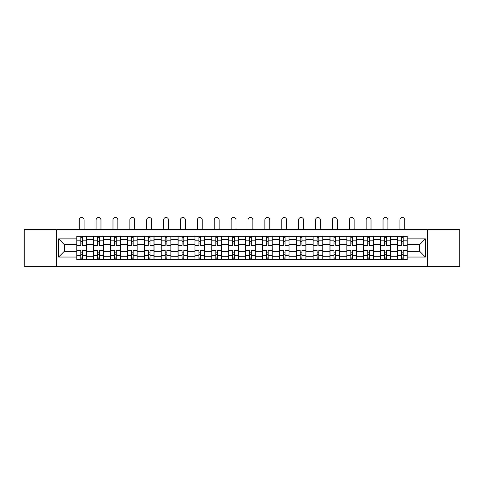 <?xml version="1.0" encoding="UTF-8"?>
<svg xmlns="http://www.w3.org/2000/svg" width="484" height="484" viewBox="0 0 484 484"><rect width="100%" height="100%" fill="white"/><g stroke="black" fill="none" stroke-linecap="round" stroke-linejoin="round"><path stroke-width="0.73" d="M427.56 266.509L459.8 266.509L459.8 229.398L24.2 229.398L24.2 266.509L427.56 266.509L427.56 229.398M93.66 259.581L93.66 239.622L86.521 239.622L86.521 259.581M86.521 239.622L86.521 236.319M93.66 239.622L93.66 236.319M103.401 236.319L103.401 259.581M110.54 259.581L110.54 236.319M120.28 236.319L120.28 259.581M127.419 259.581L127.419 236.319M137.16 236.319L137.16 259.581M144.299 259.581L144.299 236.319M154.039 236.319L154.039 259.581M161.178 259.581L161.178 236.319M170.912 236.319L170.912 259.581M178.058 259.581L178.058 236.319M187.792 236.319L187.792 259.581M194.937 259.581L194.937 236.319M204.672 236.319L204.672 259.581M211.811 259.581L211.811 236.319M221.551 236.319L221.551 259.581M228.69 259.581L228.69 236.319M238.43 236.319L238.43 259.581M245.569 259.581L245.569 236.319M255.31 236.319L255.31 259.581M262.449 259.581L262.449 236.319M272.189 236.319L272.189 259.581M279.328 259.581L279.328 236.319M289.063 236.319L289.063 259.581M296.208 259.581L296.208 236.319M305.942 236.319L305.942 259.581M313.087 259.581L313.087 236.319M322.822 236.319L322.822 259.581M329.961 259.581L329.961 236.319M339.701 236.319L339.701 259.581M346.84 259.581L346.84 236.319M356.581 236.319L356.581 259.581M363.72 259.581L363.72 236.319M373.46 236.319L373.46 259.581M380.599 259.581L380.599 236.319M390.34 236.319L390.34 259.581M397.479 259.581L397.479 236.319M397.479 251.305L390.34 251.305M380.599 251.305L373.46 251.305M363.72 251.305L356.581 251.305M346.84 251.305L339.701 251.305M329.961 251.305L322.822 251.305M313.087 251.305L305.942 251.305M296.208 251.305L289.063 251.305M279.328 251.305L272.189 251.305M262.449 251.305L255.31 251.305M245.569 251.305L238.43 251.305M228.69 251.305L221.551 251.305M211.811 251.305L204.672 251.305M194.937 251.305L187.792 251.305M178.058 251.305L170.912 251.305M161.178 251.305L154.039 251.305M144.299 251.305L137.16 251.305M127.419 251.305L120.28 251.305M110.54 251.305L103.401 251.305M93.66 251.305L86.521 251.305M397.479 244.595L390.34 244.595M380.599 244.595L373.46 244.595M363.72 244.595L356.581 244.595M346.84 244.595L339.701 244.595M329.961 244.595L322.822 244.595M313.087 244.595L305.942 244.595M296.208 244.595L289.063 244.595M279.328 244.595L272.189 244.595M262.449 244.595L255.31 244.595M245.569 244.595L238.43 244.595M228.69 244.595L221.551 244.595M211.811 244.595L204.672 244.595M194.937 244.595L187.792 244.595M178.058 244.595L170.912 244.595M161.178 244.595L154.039 244.595M144.299 244.595L137.16 244.595M127.419 244.595L120.28 244.595M110.54 244.595L103.401 244.595M93.66 244.595L86.521 244.595M64.342 251.305L76.787 251.305L76.787 244.595L64.342 244.595L64.342 251.305L58.606 257.04L58.606 238.86L76.787 238.86L76.787 244.595M407.213 244.595L407.213 251.305L419.658 251.305L419.658 244.595L407.213 244.595L407.213 236.319L76.787 236.319L76.787 238.86M407.213 238.86L425.394 238.86L425.394 257.04L407.213 257.04L407.213 251.305M76.787 251.305L76.787 259.581L407.213 259.581L407.213 257.04M76.787 257.04L58.606 257.04M56.44 266.509L56.44 229.398M82.516 257.96L80.786 257.96M80.786 237.94L82.516 237.94M99.395 257.96L97.665 257.96M97.665 237.94L99.395 237.94M116.275 257.96L114.545 257.96M114.545 237.94L116.275 237.94M133.154 257.96L131.424 257.96M131.424 237.94L133.154 237.94M150.034 257.96L148.304 257.96M148.304 237.94L150.034 237.94M166.913 257.96L165.183 257.96M165.183 237.94L166.913 237.94M183.793 257.96L182.057 257.96M182.057 237.94L183.793 237.94M200.666 257.96L198.936 257.96M198.936 237.94L200.666 237.94M217.546 257.96L215.816 257.96M215.816 237.94L217.546 237.94M234.425 257.96L232.695 257.96M232.695 237.94L234.425 237.94M251.305 257.96L249.575 257.96M249.575 237.94L251.305 237.94M268.184 257.96L266.454 257.96M266.454 237.94L268.184 237.94M285.064 257.96L283.334 257.96M283.334 237.94L285.064 237.94M301.943 257.96L300.207 257.96M300.207 237.94L301.943 237.94M318.817 257.96L317.087 257.96M317.087 237.94L318.817 237.94M335.696 257.96L333.966 257.96M333.966 237.94L335.696 237.94M352.576 257.96L350.846 257.96M350.846 237.94L352.576 237.94M369.455 257.96L367.725 257.96M367.725 237.94L369.455 237.94M386.335 257.96L384.605 257.96M384.605 237.94L386.335 237.94M403.214 257.96L401.484 257.96M401.484 237.94L403.214 237.94M58.606 238.86L64.342 244.595M419.658 251.305L425.394 257.04M419.658 244.595L425.394 238.86M86.467 259.581L86.467 245.406L82.516 245.406L82.516 236.319M80.786 236.319L80.786 245.406L76.835 245.406L76.835 236.319M84.089 229.398L84.089 219.93A2.432 2.432 0 0 0 81.651 217.491A2.432 2.432 0 0 0 79.219 219.93L79.219 229.398M86.467 245.406L86.467 236.319M76.835 259.581L76.835 250.494L80.786 250.494L80.786 259.581M82.516 259.581L82.516 250.494L86.467 250.494M80.786 243.028L82.516 243.028M76.835 250.494L76.835 245.406M82.516 252.872L80.786 252.872M82.516 258.178L80.786 258.178M80.786 254.281L82.516 254.281M82.516 241.619L80.786 241.619M80.786 237.729L82.516 237.729M103.346 259.581L103.346 245.406L99.395 245.406L99.395 236.319M97.665 236.319L97.665 245.406L93.715 245.406L93.715 236.319M100.968 229.398L100.968 219.93A2.432 2.432 0 0 0 98.53 217.491A2.432 2.432 0 0 0 96.098 219.93L96.098 229.398M103.346 245.406L103.346 236.319M93.715 259.581L93.715 250.494L97.665 250.494L97.665 259.581M99.395 259.581L99.395 250.494L103.346 250.494M97.665 243.028L99.395 243.028M93.715 250.494L93.715 245.406M99.395 252.872L97.665 252.872M99.395 258.178L97.665 258.178M97.665 254.281L99.395 254.281M99.395 241.619L97.665 241.619M97.665 237.729L99.395 237.729M120.226 259.581L120.226 245.406L116.275 245.406L116.275 236.319M114.545 236.319L114.545 245.406L110.594 245.406L110.594 236.319M117.842 229.398L117.842 219.93A2.432 2.432 0 0 0 115.41 217.491A2.432 2.432 0 0 0 112.978 219.93L112.978 229.398M120.226 245.406L120.226 236.319M110.594 259.581L110.594 250.494L114.545 250.494L114.545 259.581M116.275 259.581L116.275 250.494L120.226 250.494M114.545 243.028L116.275 243.028M110.594 250.494L110.594 245.406M116.275 252.872L114.545 252.872M116.275 258.178L114.545 258.178M114.545 254.281L116.275 254.281M116.275 241.619L114.545 241.619M114.545 237.729L116.275 237.729M137.105 259.581L137.105 245.406L133.154 245.406L133.154 236.319M131.424 236.319L131.424 245.406L127.473 245.406L127.473 236.319M134.721 229.398L134.721 219.93A2.432 2.432 0 0 0 132.289 217.491A2.432 2.432 0 0 0 129.851 219.93L129.851 229.398M137.105 245.406L137.105 236.319M127.473 259.581L127.473 250.494L131.424 250.494L131.424 259.581M133.154 259.581L133.154 250.494L137.105 250.494M131.424 243.028L133.154 243.028M127.473 250.494L127.473 245.406M133.154 252.872L131.424 252.872M133.154 258.178L131.424 258.178M131.424 254.281L133.154 254.281M133.154 241.619L131.424 241.619M131.424 237.729L133.154 237.729M153.985 259.581L153.985 245.406L150.034 245.406L150.034 236.319M148.304 236.319L148.304 245.406L144.353 245.406L144.353 236.319M151.601 229.398L151.601 219.93A2.432 2.432 0 0 0 149.169 217.491A2.432 2.432 0 0 0 146.731 219.93L146.731 229.398M153.985 245.406L153.985 236.319M144.353 259.581L144.353 250.494L148.304 250.494L148.304 259.581M150.034 259.581L150.034 250.494L153.985 250.494M148.304 243.028L150.034 243.028M144.353 250.494L144.353 245.406M150.034 252.872L148.304 252.872M150.034 258.178L148.304 258.178M148.304 254.281L150.034 254.281M150.034 241.619L148.304 241.619M148.304 237.729L150.034 237.729M170.858 259.581L170.858 245.406L166.913 245.406L166.913 236.319M165.183 236.319L165.183 245.406L161.232 245.406L161.232 236.319M168.48 229.398L168.48 219.93A2.432 2.432 0 0 0 166.048 217.491A2.432 2.432 0 0 0 163.61 219.93L163.61 229.398M170.858 245.406L170.858 236.319M161.232 259.581L161.232 250.494L165.183 250.494L165.183 259.581M166.913 259.581L166.913 250.494L170.858 250.494M165.183 243.028L166.913 243.028M161.232 250.494L161.232 245.406M166.913 252.872L165.183 252.872M166.913 258.178L165.183 258.178M165.183 254.281L166.913 254.281M166.913 241.619L165.183 241.619M165.183 237.729L166.913 237.729M187.738 259.581L187.738 245.406L183.793 245.406L183.793 236.319M182.057 236.319L182.057 245.406L178.112 245.406L178.112 236.319M185.36 229.398L185.36 219.93A2.432 2.432 0 0 0 182.922 217.491A2.432 2.432 0 0 0 180.49 219.93L180.49 229.398M187.738 245.406L187.738 236.319M178.112 259.581L178.112 250.494L182.057 250.494L182.057 259.581M183.793 259.581L183.793 250.494L187.738 250.494M182.057 243.028L183.793 243.028M178.112 250.494L178.112 245.406M183.793 252.872L182.057 252.872M183.793 258.178L182.057 258.178M182.057 254.281L183.793 254.281M183.793 241.619L182.057 241.619M182.057 237.729L183.793 237.729M204.617 259.581L204.617 245.406L200.666 245.406L200.666 236.319M198.936 236.319L198.936 245.406L194.992 245.406L194.992 236.319M202.239 229.398L202.239 219.93A2.432 2.432 0 0 0 199.801 217.491A2.432 2.432 0 0 0 197.369 219.93L197.369 229.398M204.617 245.406L204.617 236.319M194.992 259.581L194.992 250.494L198.936 250.494L198.936 259.581M200.666 259.581L200.666 250.494L204.617 250.494M198.936 243.028L200.666 243.028M194.992 250.494L194.992 245.406M200.666 252.872L198.936 252.872M200.666 258.178L198.936 258.178M198.936 254.281L200.666 254.281M200.666 241.619L198.936 241.619M198.936 237.729L200.666 237.729M221.497 259.581L221.497 245.406L217.546 245.406L217.546 236.319M215.816 236.319L215.816 245.406L211.865 245.406L211.865 236.319M219.119 229.398L219.119 219.93A2.432 2.432 0 0 0 216.681 217.491A2.432 2.432 0 0 0 214.249 219.93L214.249 229.398M221.497 245.406L221.497 236.319M211.865 259.581L211.865 250.494L215.816 250.494L215.816 259.581M217.546 259.581L217.546 250.494L221.497 250.494M215.816 243.028L217.546 243.028M211.865 250.494L211.865 245.406M217.546 252.872L215.816 252.872M217.546 258.178L215.816 258.178M215.816 254.281L217.546 254.281M217.546 241.619L215.816 241.619M215.816 237.729L217.546 237.729M238.376 259.581L238.376 245.406L234.425 245.406L234.425 236.319M232.695 236.319L232.695 245.406L228.744 245.406L228.744 236.319M235.992 229.398L235.992 219.93A2.432 2.432 0 0 0 233.56 217.491A2.432 2.432 0 0 0 231.128 219.93L231.128 229.398M238.376 245.406L238.376 236.319M228.744 259.581L228.744 250.494L232.695 250.494L232.695 259.581M234.425 259.581L234.425 250.494L238.376 250.494M232.695 243.028L234.425 243.028M228.744 250.494L228.744 245.406M234.425 252.872L232.695 252.872M234.425 258.178L232.695 258.178M232.695 254.281L234.425 254.281M234.425 241.619L232.695 241.619M232.695 237.729L234.425 237.729M255.256 259.581L255.256 245.406L251.305 245.406L251.305 236.319M249.575 236.319L249.575 245.406L245.624 245.406L245.624 236.319M252.872 229.398L252.872 219.93A2.432 2.432 0 0 0 250.44 217.491A2.432 2.432 0 0 0 248.008 219.93L248.008 229.398M255.256 245.406L255.256 236.319M245.624 259.581L245.624 250.494L249.575 250.494L249.575 259.581M251.305 259.581L251.305 250.494L255.256 250.494M249.575 243.028L251.305 243.028M245.624 250.494L245.624 245.406M251.305 252.872L249.575 252.872M251.305 258.178L249.575 258.178M249.575 254.281L251.305 254.281M251.305 241.619L249.575 241.619M249.575 237.729L251.305 237.729M272.135 259.581L272.135 245.406L268.184 245.406L268.184 236.319M266.454 236.319L266.454 245.406L262.503 245.406L262.503 236.319M269.751 229.398L269.751 219.93A2.432 2.432 0 0 0 267.319 217.491A2.432 2.432 0 0 0 264.881 219.93L264.881 229.398M272.135 245.406L272.135 236.319M262.503 259.581L262.503 250.494L266.454 250.494L266.454 259.581M268.184 259.581L268.184 250.494L272.135 250.494M266.454 243.028L268.184 243.028M262.503 250.494L262.503 245.406M268.184 252.872L266.454 252.872M268.184 258.178L266.454 258.178M266.454 254.281L268.184 254.281M268.184 241.619L266.454 241.619M266.454 237.729L268.184 237.729M289.008 259.581L289.008 245.406L285.064 245.406L285.064 236.319M283.334 236.319L283.334 245.406L279.383 245.406L279.383 236.319M286.631 229.398L286.631 219.93A2.432 2.432 0 0 0 284.199 217.491A2.432 2.432 0 0 0 281.761 219.93L281.761 229.398M289.008 245.406L289.008 236.319M279.383 259.581L279.383 250.494L283.334 250.494L283.334 259.581M285.064 259.581L285.064 250.494L289.008 250.494M283.334 243.028L285.064 243.028M279.383 250.494L279.383 245.406M285.064 252.872L283.334 252.872M285.064 258.178L283.334 258.178M283.334 254.281L285.064 254.281M285.064 241.619L283.334 241.619M283.334 237.729L285.064 237.729M305.888 259.581L305.888 245.406L301.943 245.406L301.943 236.319M300.207 236.319L300.207 245.406L296.262 245.406L296.262 236.319M303.51 229.398L303.51 219.93A2.432 2.432 0 0 0 301.078 217.491A2.432 2.432 0 0 0 298.64 219.93L298.64 229.398M305.888 245.406L305.888 236.319M296.262 259.581L296.262 250.494L300.207 250.494L300.207 259.581M301.943 259.581L301.943 250.494L305.888 250.494M300.207 243.028L301.943 243.028M296.262 250.494L296.262 245.406M301.943 252.872L300.207 252.872M301.943 258.178L300.207 258.178M300.207 254.281L301.943 254.281M301.943 241.619L300.207 241.619M300.207 237.729L301.943 237.729M322.767 259.581L322.767 245.406L318.817 245.406L318.817 236.319M317.087 236.319L317.087 245.406L313.142 245.406L313.142 236.319M320.39 229.398L320.39 219.93A2.432 2.432 0 0 0 317.952 217.491A2.432 2.432 0 0 0 315.52 219.93L315.52 229.398M322.767 245.406L322.767 236.319M313.142 259.581L313.142 250.494L317.087 250.494L317.087 259.581M318.817 259.581L318.817 250.494L322.767 250.494M317.087 243.028L318.817 243.028M313.142 250.494L313.142 245.406M318.817 252.872L317.087 252.872M318.817 258.178L317.087 258.178M317.087 254.281L318.817 254.281M318.817 241.619L317.087 241.619M317.087 237.729L318.817 237.729M339.647 259.581L339.647 245.406L335.696 245.406L335.696 236.319M333.966 236.319L333.966 245.406L330.015 245.406L330.015 236.319M337.269 229.398L337.269 219.93A2.432 2.432 0 0 0 334.831 217.491A2.432 2.432 0 0 0 332.399 219.93L332.399 229.398M339.647 245.406L339.647 236.319M330.015 259.581L330.015 250.494L333.966 250.494L333.966 259.581M335.696 259.581L335.696 250.494L339.647 250.494M333.966 243.028L335.696 243.028M330.015 250.494L330.015 245.406M335.696 252.872L333.966 252.872M335.696 258.178L333.966 258.178M333.966 254.281L335.696 254.281M335.696 241.619L333.966 241.619M333.966 237.729L335.696 237.729M356.526 259.581L356.526 245.406L352.576 245.406L352.576 236.319M350.846 236.319L350.846 245.406L346.895 245.406L346.895 236.319M354.149 229.398L354.149 219.93A2.432 2.432 0 0 0 351.711 217.491A2.432 2.432 0 0 0 349.279 219.93L349.279 229.398M356.526 245.406L356.526 236.319M346.895 259.581L346.895 250.494L350.846 250.494L350.846 259.581M352.576 259.581L352.576 250.494L356.526 250.494M350.846 243.028L352.576 243.028M346.895 250.494L346.895 245.406M352.576 252.872L350.846 252.872M352.576 258.178L350.846 258.178M350.846 254.281L352.576 254.281M352.576 241.619L350.846 241.619M350.846 237.729L352.576 237.729M373.406 259.581L373.406 245.406L369.455 245.406L369.455 236.319M367.725 236.319L367.725 245.406L363.774 245.406L363.774 236.319M371.022 229.398L371.022 219.93A2.432 2.432 0 0 0 368.59 217.491A2.432 2.432 0 0 0 366.158 219.93L366.158 229.398M373.406 245.406L373.406 236.319M363.774 259.581L363.774 250.494L367.725 250.494L367.725 259.581M369.455 259.581L369.455 250.494L373.406 250.494M367.725 243.028L369.455 243.028M363.774 250.494L363.774 245.406M369.455 252.872L367.725 252.872M369.455 258.178L367.725 258.178M367.725 254.281L369.455 254.281M369.455 241.619L367.725 241.619M367.725 237.729L369.455 237.729M390.286 259.581L390.286 245.406L386.335 245.406L386.335 236.319M384.605 236.319L384.605 245.406L380.654 245.406L380.654 236.319M387.902 229.398L387.902 219.93A2.432 2.432 0 0 0 385.47 217.491A2.432 2.432 0 0 0 383.032 219.93L383.032 229.398M390.286 245.406L390.286 236.319M380.654 259.581L380.654 250.494L384.605 250.494L384.605 259.581M386.335 259.581L386.335 250.494L390.286 250.494M384.605 243.028L386.335 243.028M380.654 250.494L380.654 245.406M386.335 252.872L384.605 252.872M386.335 258.178L384.605 258.178M384.605 254.281L386.335 254.281M386.335 241.619L384.605 241.619M384.605 237.729L386.335 237.729M407.165 259.581L407.165 245.406L403.214 245.406L403.214 236.319M401.484 236.319L401.484 245.406L397.533 245.406L397.533 236.319M404.781 229.398L404.781 219.93A2.432 2.432 0 0 0 402.349 217.491A2.432 2.432 0 0 0 399.911 219.93L399.911 229.398M407.165 245.406L407.165 236.319M397.533 259.581L397.533 250.494L401.484 250.494L401.484 259.581M403.214 259.581L403.214 250.494L407.165 250.494M401.484 243.028L403.214 243.028M397.533 250.494L397.533 245.406M403.214 252.872L401.484 252.872M403.214 258.178L401.484 258.178M401.484 254.281L403.214 254.281M403.214 241.619L401.484 241.619M401.484 237.729L403.214 237.729M380.599 239.622L373.46 239.622M363.72 239.622L356.581 239.622M346.84 239.622L339.701 239.622M329.961 239.622L322.822 239.622M313.087 239.622L305.942 239.622M296.208 239.622L289.063 239.622M279.328 239.622L272.189 239.622M262.449 239.622L255.31 239.622M245.569 239.622L238.43 239.622M228.69 239.622L221.551 239.622M211.811 239.622L204.672 239.622M194.937 239.622L187.792 239.622M178.058 239.622L170.912 239.622M161.178 239.622L154.039 239.622M144.299 239.622L137.16 239.622M127.419 239.622L120.28 239.622M110.54 239.622L103.401 239.622M397.479 239.622L390.34 239.622M380.599 256.284L373.46 256.284M363.72 256.284L356.581 256.284M346.84 256.284L339.701 256.284M329.961 256.284L322.822 256.284M313.087 256.284L305.942 256.284M296.208 256.284L289.063 256.284M279.328 256.284L272.189 256.284M262.449 256.284L255.31 256.284M245.569 256.284L238.43 256.284M228.69 256.284L221.551 256.284M211.811 256.284L204.672 256.284M194.937 256.284L187.792 256.284M178.058 256.284L170.912 256.284M161.178 256.284L154.039 256.284M144.299 256.284L137.16 256.284M127.419 256.284L120.28 256.284M110.54 256.284L103.401 256.284M93.66 256.284L86.521 256.284M397.479 256.284L390.34 256.284M86.467 240.052L82.516 240.052M80.786 240.052L76.835 240.052M80.786 240.197L76.835 240.197M80.786 255.703L76.835 255.703M80.786 255.848L76.835 255.848M86.467 255.848L82.516 255.848M86.467 240.197L82.516 240.197M86.467 255.703L82.516 255.703M103.346 240.052L99.395 240.052M97.665 240.052L93.715 240.052M97.665 240.197L93.715 240.197M97.665 255.703L93.715 255.703M97.665 255.848L93.715 255.848M103.346 255.848L99.395 255.848M103.346 240.197L99.395 240.197M103.346 255.703L99.395 255.703M120.226 240.052L116.275 240.052M114.545 240.052L110.594 240.052M114.545 240.197L110.594 240.197M114.545 255.703L110.594 255.703M114.545 255.848L110.594 255.848M120.226 255.848L116.275 255.848M120.226 240.197L116.275 240.197M120.226 255.703L116.275 255.703M137.105 240.052L133.154 240.052M131.424 240.052L127.473 240.052M131.424 240.197L127.473 240.197M131.424 255.703L127.473 255.703M131.424 255.848L127.473 255.848M137.105 255.848L133.154 255.848M137.105 240.197L133.154 240.197M137.105 255.703L133.154 255.703M153.985 240.052L150.034 240.052M148.304 240.052L144.353 240.052M148.304 240.197L144.353 240.197M148.304 255.703L144.353 255.703M148.304 255.848L144.353 255.848M153.985 255.848L150.034 255.848M153.985 240.197L150.034 240.197M153.985 255.703L150.034 255.703M170.858 240.052L166.913 240.052M165.183 240.052L161.232 240.052M165.183 240.197L161.232 240.197M165.183 255.703L161.232 255.703M165.183 255.848L161.232 255.848M170.858 255.848L166.913 255.848M170.858 240.197L166.913 240.197M170.858 255.703L166.913 255.703M187.738 240.052L183.793 240.052M182.057 240.052L178.112 240.052M182.057 240.197L178.112 240.197M182.057 255.703L178.112 255.703M182.057 255.848L178.112 255.848M187.738 255.848L183.793 255.848M187.738 240.197L183.793 240.197M187.738 255.703L183.793 255.703M204.617 240.052L200.666 240.052M198.936 240.052L194.992 240.052M198.936 240.197L194.992 240.197M198.936 255.703L194.992 255.703M198.936 255.848L194.992 255.848M204.617 255.848L200.666 255.848M204.617 240.197L200.666 240.197M204.617 255.703L200.666 255.703M221.497 240.052L217.546 240.052M215.816 240.052L211.865 240.052M215.816 240.197L211.865 240.197M215.816 255.703L211.865 255.703M215.816 255.848L211.865 255.848M221.497 255.848L217.546 255.848M221.497 240.197L217.546 240.197M221.497 255.703L217.546 255.703M238.376 240.052L234.425 240.052M232.695 240.052L228.744 240.052M232.695 240.197L228.744 240.197M232.695 255.703L228.744 255.703M232.695 255.848L228.744 255.848M238.376 255.848L234.425 255.848M238.376 240.197L234.425 240.197M238.376 255.703L234.425 255.703M255.256 240.052L251.305 240.052M249.575 240.052L245.624 240.052M249.575 240.197L245.624 240.197M249.575 255.703L245.624 255.703M249.575 255.848L245.624 255.848M255.256 255.848L251.305 255.848M255.256 240.197L251.305 240.197M255.256 255.703L251.305 255.703M272.135 240.052L268.184 240.052M266.454 240.052L262.503 240.052M266.454 240.197L262.503 240.197M266.454 255.703L262.503 255.703M266.454 255.848L262.503 255.848M272.135 255.848L268.184 255.848M272.135 240.197L268.184 240.197M272.135 255.703L268.184 255.703M289.008 240.052L285.064 240.052M283.334 240.052L279.383 240.052M283.334 240.197L279.383 240.197M283.334 255.703L279.383 255.703M283.334 255.848L279.383 255.848M289.008 255.848L285.064 255.848M289.008 240.197L285.064 240.197M289.008 255.703L285.064 255.703M305.888 240.052L301.943 240.052M300.207 240.052L296.262 240.052M300.207 240.197L296.262 240.197M300.207 255.703L296.262 255.703M300.207 255.848L296.262 255.848M305.888 255.848L301.943 255.848M305.888 240.197L301.943 240.197M305.888 255.703L301.943 255.703M322.767 240.052L318.817 240.052M317.087 240.052L313.142 240.052M317.087 240.197L313.142 240.197M317.087 255.703L313.142 255.703M317.087 255.848L313.142 255.848M322.767 255.848L318.817 255.848M322.767 240.197L318.817 240.197M322.767 255.703L318.817 255.703M339.647 240.052L335.696 240.052M333.966 240.052L330.015 240.052M333.966 240.197L330.015 240.197M333.966 255.703L330.015 255.703M333.966 255.848L330.015 255.848M339.647 255.848L335.696 255.848M339.647 240.197L335.696 240.197M339.647 255.703L335.696 255.703M356.526 240.052L352.576 240.052M350.846 240.052L346.895 240.052M350.846 240.197L346.895 240.197M350.846 255.703L346.895 255.703M350.846 255.848L346.895 255.848M356.526 255.848L352.576 255.848M356.526 240.197L352.576 240.197M356.526 255.703L352.576 255.703M373.406 240.052L369.455 240.052M367.725 240.052L363.774 240.052M367.725 240.197L363.774 240.197M367.725 255.703L363.774 255.703M367.725 255.848L363.774 255.848M373.406 255.848L369.455 255.848M373.406 240.197L369.455 240.197M373.406 255.703L369.455 255.703M390.286 240.052L386.335 240.052M384.605 240.052L380.654 240.052M384.605 240.197L380.654 240.197M384.605 255.703L380.654 255.703M384.605 255.848L380.654 255.848M390.286 255.848L386.335 255.848M390.286 240.197L386.335 240.197M390.286 255.703L386.335 255.703M407.165 240.052L403.214 240.052M401.484 240.052L397.533 240.052M401.484 240.197L397.533 240.197M401.484 255.703L397.533 255.703M401.484 255.848L397.533 255.848M407.165 255.848L403.214 255.848M407.165 240.197L403.214 240.197M407.165 255.703L403.214 255.703"/></g></svg>
